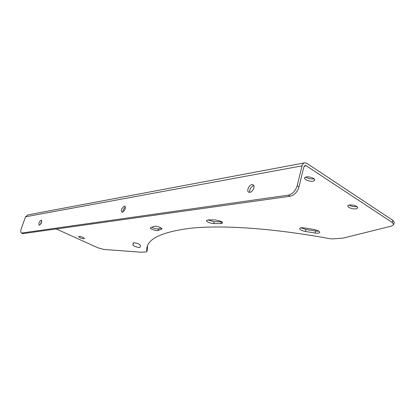 <?xml version="1.0" encoding="UTF-8"?>
<svg xmlns="http://www.w3.org/2000/svg" width="415" height="415" viewBox="0 0 415 415"><rect width="100%" height="100%" fill="white"/><g stroke="black" fill="none" stroke-linecap="round" stroke-linejoin="round"><path stroke-width="0.62" d="M41.163 220.106C39.186 221.698 38.502 223.4 39.109 225.21L39.373 225.231C41.35 223.649 42.04 221.952 41.433 220.132L41.163 220.106M41.796 221.247L40.172 224.733M124.35 206.094C121.714 207.946 120.9 209.985 121.906 212.21L122.404 212.262C125.04 210.426 125.864 208.387 124.868 206.146L124.35 206.094M125.434 207.085C123.784 208.34 122.954 210 122.939 212.07M251.895 184.608C248.917 184.929 246.318 191.154 248.735 192.197L249.856 192.353C252.828 192.083 255.469 185.811 253.057 184.763L251.895 184.608M253.809 185.65L253.669 185.666C250.691 186.999 249.389 189.23 249.757 192.368M160.382 227.555L161.985 228.961L158.058 230.512C156.481 231.207 150.147 229.044 150.375 227.887L154.271 226.294C155.874 226.04 157.913 226.46 160.382 227.555M221.786 221.766L214.202 221.755L207.837 219.914M221.221 221.428L222.715 222.902L220.79 223.628L213.694 223.586C209.788 223.192 207.35 222.201 206.385 220.609L208.091 219.903L215.463 219.914L221.221 221.428M318.865 231.139L315.628 231.036L305.881 229.479L301.02 227.783M318.57 230.953L319.763 232.276C319.509 233.173 317.973 233.427 315.167 233.033L305.414 231.466C301.995 230.797 300.076 229.858 299.661 228.644C299.869 227.794 301.295 227.534 303.941 227.866L314.181 229.495L318.57 230.953M138.885 244.025L140.394 245.244L140.151 247.07C140.239 248.295 132.774 246.152 132.971 245.006L133.148 243.133C133.967 242.531 135.881 242.827 138.885 244.025M356.905 206.582C354.234 206.929 351.697 206.457 349.29 205.155L349.155 205.062M348.797 207.417L347.744 206.105C347.505 204.377 354.151 204.662 356.801 206.514L357.829 207.806C356.236 209.461 353.227 209.331 348.797 207.417M314.114 178.803C311.478 179.264 308.859 178.782 306.26 177.361L305.725 176.966M305.694 179.716L304.413 178.108C305.933 176.271 309.004 176.38 313.615 178.434L314.866 180.022C313.335 181.858 310.275 181.754 305.694 179.716M80.012 237.733L78.57 236.649C79.109 236.182 80.603 236.426 83.052 237.39L84.478 238.464C83.939 238.931 82.45 238.687 80.012 237.733M304.242 166.119L306.213 165.761L392.315 222.544L393.804 224.427L391.807 225.999L343.101 238.117L332.394 238.91L330.195 238.75C273.433 228.24 223.581 225.075 192.212 228.053C161.627 231.736 146.474 239.004 146.749 249.872L146.817 251.62L146.329 251.864L141.126 252.227L103.797 249.431L98.018 247.838L56.45 229.059M41.562 222.336L41.111 222.129M161.139 227.985L158.551 228.862C156.512 229.127 154.219 228.561 151.667 227.171M132.971 245.006L133.459 242.874M147.496 246.074L147.237 250.229M306.213 165.761L305.352 165.492L303.827 167.043L298.997 186.916C297.337 192.057 294.401 195.164 290.189 196.248L288.363 195.128C292.57 194.038 295.506 190.916 297.176 185.77L302.032 165.865C302.571 163.925 303.588 162.893 305.072 162.768L306.804 163.308L392.766 220.287L394.25 222.181L394.172 222.57M288.363 195.128L21.43 233.064C20.558 232.525 20.532 231.005 21.347 228.509L25.528 216.786L27.966 214.866L304.283 162.919M290.189 196.248L22.773 233.65M161.528 229.381L161.783 228.525M220.79 223.628L221.294 221.776M315.167 233.033L315.628 231.036M146.817 251.599L147.258 250.126M392.315 222.544L392.766 220.287M305.414 231.466L305.881 229.479M213.694 223.586L214.202 221.755M158.058 230.512L158.551 228.862M302.032 165.865L25.528 216.786M297.176 185.77L298.997 186.916M21.87 233.111L23.271 233.718M347.744 206.105L347.801 205.835M304.413 178.108L304.501 177.755M146.749 249.872L147.195 248.388M132.976 244.871L133.433 243.387M305.352 165.492L304.958 165.564M393.804 224.427L394.25 222.181M21.43 233.064L22.83 233.676M146.817 251.62L147.258 250.152"/></g></svg>
